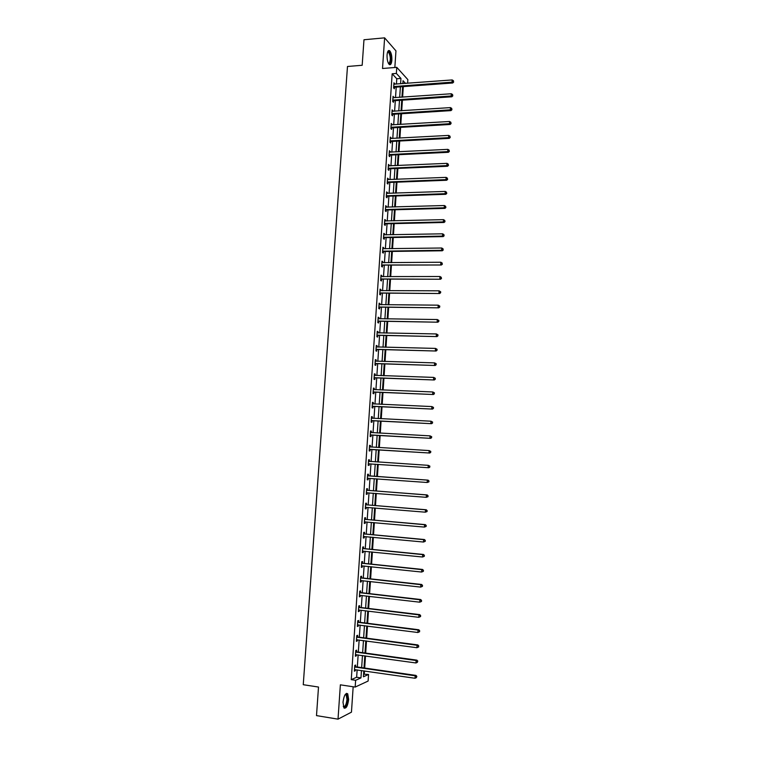 <?xml version="1.0" encoding="UTF-8"?>
<svg xmlns="http://www.w3.org/2000/svg" width="757" height="757" viewBox="0 0 757 757"><rect width="100%" height="100%" fill="white"/><g stroke="black" fill="none" stroke-linecap="round" stroke-linejoin="round"><path stroke-width="1.14" d="M348.655 699.459L347.718 693.781C345.533 692.721 343.962 695.532 343.006 702.212L343.933 707.899C346.148 708.94 347.718 706.13 348.655 699.459M391.861 60.286C391.984 55.819 391.265 52.649 389.713 50.785C388.322 49.924 387.442 51.306 387.064 54.949C386.95 59.425 387.669 62.594 389.212 64.449C390.612 65.31 391.492 63.919 391.861 60.286M363.587 674.165L368.555 674.478L368.12 681.045L355.175 687.072L355.629 680.297L360.966 677.894L361.458 670.513M394.842 67.505L395.958 50.88L384.622 37.85L363.975 39.752L362.177 65.272L347.482 66.484L303.254 684.707L318.508 687.044L316.502 715.611L338.019 719.15L351.456 712.157L353.169 686.769M396.422 84.093L396.782 78.756L392.164 73.77L396.365 73.438L396.782 67.345L407.853 79.617L407.616 83.261M364.297 673.853L364.495 670.957M364.685 668.053L365.489 655.959M365.678 653.092L366.483 640.99M366.672 638.17L367.476 626.067M367.656 623.295L368.46 611.183M368.64 608.448L369.454 596.336M369.624 593.639L370.438 581.527M370.608 578.878L371.413 566.747M371.592 564.145L372.397 552.014M372.567 549.45L373.371 537.309M373.542 534.792L374.346 522.652M374.507 520.173L375.311 508.023M375.481 505.581L376.286 493.441M376.447 491.038L377.251 478.888M377.412 476.522L378.216 464.372M378.368 462.044L379.172 449.923M379.333 447.576L380.137 435.512M380.288 433.136L381.083 421.138M381.244 418.735L382.039 406.802M382.2 404.37L382.985 392.505M383.156 390.044L383.941 378.235M384.102 375.746L384.887 364.003M385.048 361.486L385.824 349.81M385.994 347.264L386.77 335.654M386.941 333.08L387.707 321.526M387.877 318.924L388.644 307.437M388.814 304.806L389.571 293.375M389.751 290.726L390.508 279.352M390.688 276.674L391.435 265.366M391.615 262.66L392.363 251.419M392.542 248.684L393.29 237.499M393.47 234.736L394.208 223.608M394.397 220.826L395.126 209.765M395.315 206.945L396.043 195.949M396.233 193.101L396.961 182.163M397.151 179.295L397.879 168.414M398.068 165.518L398.788 154.693M398.977 151.779L399.696 141.01M399.895 138.067L400.604 127.365M400.803 124.394L401.503 113.749M401.702 110.749L402.412 100.161M402.61 97.142L403.311 86.61M392.164 73.77L351.257 679.644L356.642 677.25L357.143 669.888M357.332 666.993L358.146 654.937M358.335 652.08L359.14 640.015M359.329 637.205L360.143 625.131M360.323 622.368L361.136 610.284M361.316 607.559L362.13 595.485M362.31 592.797L363.123 580.714M363.294 578.074L364.108 565.981M364.278 563.378L365.092 551.285M365.262 548.73L366.076 536.628M366.246 534.111L367.06 522.008M367.221 519.529L368.034 507.417M368.195 504.985L369.009 492.873M369.17 490.479L369.984 478.358M370.145 476.011L370.949 463.88M371.11 461.571L371.924 449.478M372.075 447.132L372.879 435.105M373.04 432.739L373.844 420.778M374.005 418.375L374.8 406.481M374.97 404.049L375.756 392.211M375.926 389.76L376.712 377.989M376.882 375.5L377.667 363.795M377.838 361.278L378.614 349.639M378.784 347.094L379.56 335.512M379.73 332.948L380.506 321.432M380.676 318.829L381.452 307.37M381.623 304.749L382.389 293.356M382.569 290.707L383.326 279.371M383.506 276.693L384.263 265.423M384.442 262.717L385.199 251.504M385.379 248.779L386.127 237.622M386.307 234.869L387.054 223.779M387.243 220.997L387.981 209.963M388.171 207.153L388.909 196.186M389.098 193.347L389.827 182.437M390.016 179.57L390.744 168.726M390.943 165.84L391.662 155.043M391.861 152.129L392.58 141.398M392.779 138.455L393.489 127.782M393.687 124.82L394.406 114.203M394.605 111.213L395.315 100.653M395.514 97.634L396.214 87.131M394.69 84.226L393.962 82.768L393.612 87.973L394.388 88.777L394.482 87.377M393.782 97.757L393.053 96.3L392.703 101.504L393.479 102.29L393.574 100.88M392.874 111.326L392.145 109.85L391.795 115.073L392.571 115.83L392.665 114.421M391.956 124.924L391.227 123.438L390.877 128.681L391.653 129.409L391.748 127.999M391.038 138.55L390.309 137.064L389.959 142.316L390.744 143.016L390.839 141.597M390.12 152.214L389.391 150.719L389.041 155.98L389.827 156.661L389.921 155.242M389.202 165.915L388.473 164.411L388.114 169.682L388.899 170.334L389.003 168.915M388.275 179.646L387.546 178.132L387.196 183.421L387.981 184.036L388.076 182.617M387.357 193.404L386.619 191.89L386.269 197.189L387.054 197.785L387.158 196.356M386.43 207.2L385.692 205.677L385.332 210.995L386.136 211.563L386.231 210.124M385.493 221.035L385.559 220.05L384.764 219.502L384.405 224.829L385.209 225.368L385.304 223.93M384.565 234.897L384.632 233.885L383.827 233.364L383.468 238.701L384.272 239.212L384.367 237.774M383.629 248.798L383.704 247.747L382.9 247.255L382.54 252.601L383.345 253.084L383.439 251.646M382.692 262.736L382.768 261.638L381.963 261.174L381.594 266.54L382.408 266.994L382.503 265.556M381.755 276.702L381.831 275.576L381.017 275.132L380.657 280.516L381.471 280.942L381.566 279.494M380.809 290.707L380.894 289.543L380.08 289.127L379.721 294.52L380.534 294.918L380.629 293.47M379.872 304.74L379.948 303.538L379.134 303.16L378.774 308.563L379.588 308.932L379.683 307.474M378.926 318.811L379.011 317.571L378.188 317.221L377.828 322.643L378.642 322.984L378.746 321.526M377.98 332.919L378.065 331.642L377.241 331.32L376.872 336.751L377.696 337.064L377.8 335.597M377.024 347.056L377.118 345.75L376.286 345.447L375.926 350.898L376.749 351.182L376.844 349.715M376.078 361.231L376.163 359.887L375.34 359.613L374.97 365.073L375.794 365.328L375.898 363.862M375.122 375.444L375.207 374.062L374.384 373.816L374.015 379.295L374.847 379.522L374.942 378.046M374.157 389.685L374.251 388.265L373.419 388.057L373.05 393.545L373.892 393.744L373.986 392.258M373.201 403.973L373.296 402.506L372.463 402.327L372.094 407.824L372.927 407.995L373.031 406.518M371.413 417.864L372.274 418.29L372.34 416.785L371.498 416.634L371.129 422.151L371.971 422.292L372.065 420.807M371.28 432.588L371.375 431.102L370.533 430.979L370.164 436.505L371.006 436.619L371.11 435.133M370.315 446.942L370.41 445.457L369.567 445.362L369.198 450.898L370.041 450.983L370.145 449.488M369.34 461.335L369.444 459.84L368.593 459.773L368.224 465.328L369.075 465.385L369.17 463.89M368.375 475.756L368.479 474.26L367.628 474.232L367.249 479.796L368.101 479.815L368.205 478.32M367.4 490.224L367.505 488.719L366.653 488.719L366.274 494.293L367.126 494.283L367.23 492.788M366.426 504.72L366.53 503.216L365.669 503.235L365.3 508.836L366.151 508.799L366.256 507.285M365.451 519.255L365.555 517.741L364.694 517.797L364.316 523.409L365.177 523.342L365.281 521.847M364.477 533.817L364.571 532.303L363.71 532.398L363.332 538.019L364.193 537.915L364.297 536.458M363.492 548.428L363.597 546.914L362.726 547.027L362.348 552.667L363.218 552.534L363.313 551.105M362.508 563.066L362.612 561.552L361.742 561.703L361.354 567.353L362.234 567.192L362.329 565.791M361.524 577.752L361.619 576.228L360.748 576.408L360.37 582.076L361.24 581.878L361.335 580.515M360.531 592.466L360.635 590.943L359.755 591.151L359.376 596.828L360.256 596.611L360.341 595.276M359.537 607.218L359.641 605.685L358.761 605.931L358.383 611.628L359.263 611.372L359.348 610.066M358.544 622.017L358.648 620.475L357.768 620.749L357.38 626.465L358.269 626.171L358.354 624.904M357.55 636.845L357.654 635.303L356.765 635.606L356.377 641.33L357.266 641.009L357.351 639.779M356.547 651.711L356.651 650.168L355.762 650.5L355.374 656.243L356.273 655.893L356.348 654.682M355.544 666.614L355.648 665.062L354.759 665.431L354.371 671.185L355.27 670.806L355.345 669.633M355.175 687.072L340.366 684.839L338.019 719.15M351.257 679.644L355.629 680.297M384.622 37.85L382.522 68.499L396.782 67.345M363.805 670.853L363.417 676.786L368.555 674.478M405.515 83.421L403.046 80.725L402.856 83.62M402.648 86.658L401.948 97.189M401.749 100.208L401.049 110.796M400.85 113.787L400.141 124.432M399.942 127.403L399.232 138.105M399.034 141.048L398.314 151.807M398.125 154.731L397.406 165.546M397.217 168.442L396.488 179.324M396.299 182.191L395.57 193.13M395.381 195.968L394.652 206.964M394.463 209.784L393.725 220.836M393.545 223.627L392.807 234.746M392.618 237.509L391.88 248.693M391.691 251.428L390.953 262.67M390.763 265.376L390.016 276.674M389.836 279.361L389.079 290.716M388.909 293.375L388.142 304.797M387.972 307.427L387.206 318.915M387.035 321.517L386.269 333.061M386.098 335.635L385.322 347.245M385.152 349.791L384.376 361.468M384.215 363.985L383.43 375.727M383.269 378.216L382.484 390.016M382.313 392.476L381.528 404.342M381.367 406.774L380.572 418.697M380.411 421.11L379.617 433.099M379.456 435.474L378.661 447.529M378.5 449.885L377.696 462.007M377.544 464.325L376.731 476.475M376.579 478.84L375.765 490.981M375.604 493.384L374.8 505.525M374.639 507.966L373.835 520.106M373.665 522.595L372.86 534.726M372.69 537.252L371.886 549.383M371.715 551.948L370.911 564.069M370.731 566.681L369.927 578.802M369.757 581.452L368.943 593.564M368.773 596.251L367.959 608.363M367.779 611.098L366.975 623.21M366.795 625.982L365.991 638.085M365.801 640.905L364.997 652.998M364.808 655.855L364.003 667.948M400.585 83.781L400.945 78.435L396.365 73.438M361.657 667.617L362.461 655.534M362.65 652.676L363.455 640.592M363.644 637.773L364.448 625.679M364.637 622.907L365.442 610.814M365.622 608.079L366.435 595.986M366.615 593.299L367.419 581.187M367.599 578.547L368.404 566.435M368.574 563.823L369.388 551.711M369.558 549.147L370.362 537.035M370.533 534.508L371.337 522.387M371.507 519.908L372.312 507.777M372.472 505.335L373.286 493.204M373.447 490.81L374.251 478.67M374.412 476.314L375.226 464.173M375.377 461.846L376.182 449.743M376.343 447.396L377.147 435.351M377.298 432.976L378.103 420.987M378.263 418.583L379.058 406.67M379.219 404.238L380.014 392.381M380.175 389.921L380.96 378.131M381.121 375.642L381.907 363.918M382.077 361.401L382.853 349.743M383.023 347.198L383.799 335.597M383.969 333.023L384.736 321.488M384.906 318.886L385.673 307.408M385.852 304.787L386.609 293.366M386.789 290.716L387.546 279.361M387.726 276.683L388.483 265.395M388.663 262.688L389.41 251.456M389.59 248.722L390.338 237.547M390.517 234.793L391.255 223.684M391.445 220.893L392.183 209.84M392.372 207.03L393.101 196.044M393.29 193.205L394.019 182.276M394.208 179.409L394.936 168.537M395.126 165.651L395.854 154.835M396.043 151.92L396.763 141.171M396.961 138.228L397.671 127.536M397.87 124.564L398.579 113.938M398.778 110.938L399.488 100.369M399.687 97.35L400.387 86.828M396.782 78.756L400.945 78.435M356.642 677.25L360.966 677.894M393.905 83.649L394.738 83.582M392.997 97.142L393.829 97.085M392.088 110.673L392.921 110.617M391.17 124.233L392.003 124.176M390.262 137.821L391.095 137.774M389.344 151.447L390.177 151.409M388.426 165.102L389.259 165.073M387.499 178.794L388.341 178.766M386.581 192.524L387.414 192.496M385.654 206.282L386.486 206.254M384.726 220.069L385.559 220.05M383.799 233.894L384.632 233.885M382.862 247.757L383.704 247.747M381.925 261.648L382.768 261.638M380.989 275.576L381.831 275.576M380.052 289.543L380.894 289.543M379.106 303.538L379.948 303.538M378.169 317.562L379.011 317.571M377.223 331.632L378.065 331.642M376.267 345.731L377.118 345.75M375.321 359.859L376.163 359.887M374.365 374.034L375.207 374.062M373.409 388.237L374.251 388.265M372.453 402.469L373.296 402.506M371.488 416.747L372.34 416.785M370.533 431.055L371.375 431.102M369.567 445.4L370.41 445.457M368.593 459.783L369.444 459.84M368.224 465.328L369.075 465.385M367.249 479.758L368.101 479.815M366.274 494.217L367.126 494.283M365.3 508.723L366.151 508.799M364.325 523.267L365.177 523.342M363.341 537.839L364.193 537.915M362.357 552.449L363.218 552.534M361.373 567.097L362.234 567.192M360.389 581.783L361.24 581.878M359.395 596.507L360.256 596.611M358.402 611.268L359.263 611.372M357.408 626.067L358.269 626.171M356.405 640.895L357.266 641.009M355.412 655.77L356.273 655.893M354.408 670.683L355.27 670.806M394.151 86.421L394.917 87.225L452.714 82.986L452.043 82.153L393.706 86.563M453.424 81.652L453.481 80.772L453.424 81.652L452.043 82.153L452.184 79.939L393.867 84.169M394.917 87.225L393.631 87.784M452.714 82.986L453.689 81.993M453.481 80.772L452.184 79.939M387.612 51.996L388.142 51.533C390.678 50.284 392.079 62.954 389.524 63.796L388.492 63.493M388.407 63.333L389.06 63.38C390.877 60.115 390.726 56.397 388.596 52.233L387.556 52.167M389.628 64.705C392.012 63.976 391.549 52.706 389.051 50.88L388.54 50.596M387.783 52.025L388.142 51.533M345.135 694.633L346.034 694.197C347.208 694.462 347.728 696.241 347.595 699.534C346.678 705.694 345.249 708.032 343.309 706.536M343.271 706.395C345.031 707.057 346.271 704.776 346.99 699.563L346.242 695.011L345.06 694.756M344.274 708.221C346.167 707.341 347.397 704.389 347.955 699.364L346.564 693.336M393.243 99.952L394.019 100.738L451.863 96.782L451.191 95.978L392.798 100.104M452.563 95.477L452.62 94.587L452.563 95.477L451.191 95.978L451.323 93.754L392.959 97.7M394.019 100.738L392.722 101.287M451.863 96.782L452.837 95.798M452.62 94.587L451.323 93.754M392.325 113.522L393.101 114.279L451.002 110.607L450.33 109.831L391.889 113.664M451.711 109.32L451.768 108.44L451.711 109.32L450.33 109.831L450.462 107.608L392.05 111.26M393.101 114.279L391.804 114.818M451.002 110.607L451.976 109.642M451.768 108.44L450.462 107.608M391.416 127.129L392.192 127.857L450.141 124.47L449.469 123.722L390.972 127.261M450.85 123.211L450.907 122.322L450.85 123.211L449.469 123.722L449.601 121.489L391.132 124.858M392.192 127.857L390.896 128.387M450.141 124.47L451.115 123.514M450.907 122.322L449.601 121.489M390.498 140.764L391.274 141.464L449.28 138.37L448.598 137.642L390.054 140.897M449.989 137.131L450.037 136.241L449.989 137.131L448.598 137.642L448.74 135.408L390.215 138.484M391.274 141.464L389.978 141.994M449.28 138.37L450.254 137.424M450.037 136.241L448.74 135.408M389.581 154.428L390.366 155.1L448.418 152.299L447.737 151.599L389.136 154.56M449.119 151.088L449.175 150.189L449.119 151.088L447.737 151.599L447.87 149.366L389.297 152.138M390.366 155.1L389.06 155.63M448.418 152.299L449.393 151.362M449.175 150.189L447.87 149.366M388.653 168.13L389.448 168.773L447.548 166.266L446.867 165.594L388.209 168.262M448.258 165.073L448.305 164.174L448.258 165.073L446.867 165.594L447.008 163.351L388.379 165.83M389.448 168.773L388.142 169.303M447.548 166.266L448.523 165.338M448.305 164.174L447.008 163.351M387.735 181.86L388.521 182.484L446.677 180.261L445.996 179.627L387.291 181.992M447.387 179.097L447.444 178.198L447.387 179.097L445.996 179.627L446.138 177.375L387.452 179.56M388.521 182.484L387.224 183.005M446.677 180.261L447.661 179.352M447.444 178.198L446.138 177.375M386.808 195.628L387.603 196.224L445.807 194.303L445.116 193.688L386.363 195.76M446.516 193.158L446.573 192.25L446.516 193.158L445.116 193.688L445.258 191.426L386.524 193.319M387.603 196.224L386.297 196.735M445.807 194.303L446.791 193.404M446.573 192.25L445.258 191.426M385.881 209.434L386.676 210.001L444.936 208.374L444.245 207.787L385.436 209.557M445.636 207.248L445.693 206.349L445.636 207.248L444.245 207.787L444.387 205.525L385.597 207.115M386.676 210.001L385.37 210.503M444.936 208.374L445.911 207.484M445.693 206.349L444.387 205.525M384.953 223.268L385.748 223.807L444.066 222.473L443.365 221.915L384.499 223.391M444.766 221.375L444.823 220.476L444.766 221.375L443.365 221.915L443.507 219.653L384.67 220.94M385.748 223.807L384.442 224.309M444.066 222.473L445.04 221.602M444.823 220.476L443.507 219.653M384.017 237.13L384.821 237.651L443.186 236.61L442.485 236.089L383.572 237.263M443.886 235.541L443.943 234.632L443.886 235.541L442.485 236.089L442.627 233.818L383.733 234.802M384.821 237.651L383.506 238.143M443.186 236.61L444.16 235.758M443.943 234.632L442.627 233.818M383.08 251.04L383.884 251.523L442.306 250.785L441.605 250.293L382.635 251.163M443.006 249.744L443.063 248.835L443.006 249.744L441.605 250.293L441.747 248.012L382.796 248.693M383.884 251.523L382.578 252.015M442.306 250.785L443.28 249.942M443.063 248.835L441.747 248.012M382.143 264.969L441.426 264.997L381.698 265.092M442.126 263.975L442.183 263.067L442.126 263.975L440.716 264.534L440.858 262.244L381.859 262.622M382.947 265.433L381.642 265.915M441.426 264.997L442.4 264.165M442.183 263.067L440.858 262.244M381.206 278.945L440.536 279.248L380.752 279.059M441.236 278.245L441.293 277.336L441.236 278.245L439.836 278.803L439.978 276.513L380.922 276.589M382.011 279.371L380.705 279.853M440.536 279.248L441.52 278.425M441.293 277.336L439.978 276.513M380.26 292.95L439.656 293.527L379.815 293.063M440.356 292.552L438.946 293.12L439.088 290.82L440.688 291.805L440.631 292.722L440.688 291.805M379.986 290.584L439.088 290.82L440.413 291.634M381.074 293.356L379.759 293.82M439.656 293.527L440.631 292.722M379.323 306.992L438.767 307.844L378.869 307.105M439.467 306.897L438.057 307.465L438.199 305.166L439.808 306.131L439.467 306.897L439.808 306.131M379.039 304.617L438.199 305.166L439.524 305.979M380.137 307.361L378.822 307.834M438.767 307.844L439.751 307.049M378.377 321.063L437.877 322.198L377.923 321.176M438.568 321.28L437.158 321.848L437.3 319.539L438.918 320.495L438.568 321.28L438.918 320.495M378.093 318.678L437.3 319.539L438.625 320.353M379.191 321.413L377.875 321.867M437.877 322.198L438.852 321.422M377.421 335.171L436.978 336.591L376.977 335.285M437.678 335.692L436.269 336.269L436.411 333.951L438.019 334.897L437.678 335.692L438.019 334.897M377.137 332.787L436.411 333.951L437.735 334.764M378.245 335.493L376.929 335.947M436.978 336.591L437.962 335.824M376.475 349.318L436.089 351.021L376.021 349.422M436.78 350.141L435.37 350.728L435.512 348.409L437.13 349.337L436.78 350.141L437.13 349.337M376.191 346.914L435.512 348.409L436.836 349.214M377.298 349.602L375.983 350.056M436.089 351.021L437.073 350.264M375.519 363.492L435.19 365.48L375.065 363.606M435.881 364.628L434.471 365.215L434.613 362.896L436.231 363.805L435.881 364.628L436.231 363.805M375.235 361.089L434.613 362.896L435.947 363.701M376.343 363.757L375.027 364.202M375.245 360.966L375.794 361.221M435.19 365.48L436.174 364.742M374.564 377.705L434.291 379.976L374.109 377.819M434.982 379.153L433.562 379.749L433.714 377.412L435.332 378.32L434.982 379.153L435.332 378.32M374.28 375.292L433.714 377.412L435.038 378.226M375.396 377.942L374.072 378.377M374.289 375.141L374.914 375.434M434.291 379.976L435.275 379.248M373.608 391.956L433.392 394.511L373.154 392.06M434.083 393.716L432.663 394.312L432.805 391.975L434.433 392.864L434.083 393.716L434.433 392.864M373.324 389.533L432.805 391.975L434.14 392.788M374.441 392.164L373.116 392.59M373.333 389.344L374.034 389.685M433.392 394.511L434.376 393.801M372.643 406.244L432.484 409.083L372.189 406.348M433.174 408.316L431.755 408.912L431.897 406.575L433.524 407.446L433.174 408.316L433.524 407.446M372.359 403.812L431.897 406.575L433.231 407.38M373.485 406.414L372.16 406.84M372.378 403.585L373.154 403.964M432.484 409.083L433.468 408.383M371.678 420.561L431.575 423.693L371.233 420.665M432.266 422.955L430.847 423.56L430.988 421.204L432.616 422.075L432.266 422.955L432.616 422.075M371.403 418.119L430.988 421.204L432.332 422.018M372.52 420.712L371.195 421.129M431.575 423.693L432.559 423.012M370.712 434.915L430.667 438.341L370.258 435.02M431.358 437.622L429.929 438.237L430.08 435.881L431.708 436.732L431.358 437.622L431.708 436.732M370.438 432.474L430.08 435.881L431.414 436.685M371.555 435.038L370.23 435.445M370.457 432.181L371.384 432.644M430.667 438.341L431.651 437.669M369.747 449.308L429.758 453.027L369.293 449.403M430.449 452.336L429.02 452.951L429.162 450.585L430.799 451.427L430.449 452.336L430.799 451.427M369.463 446.857L429.162 450.585L430.506 451.39M370.589 449.393L369.265 449.809M369.492 446.526L370.514 447.037M429.758 453.027L430.742 452.364M429.834 467.107L429.598 466.142L429.834 467.107L428.841 467.75L368.328 463.833M429.531 467.088L428.102 467.703L428.254 465.337L429.891 466.161M368.498 461.278L428.254 465.337L429.598 466.142M369.567 463.795L368.299 464.202M368.517 460.909L369.709 461.477M428.916 481.878L428.973 480.932L428.916 481.878L427.185 482.493L367.353 478.292M428.623 481.868L427.185 482.493L427.336 480.118L428.074 480.137L368.81 475.916L367.552 475.33M367.524 475.727L427.336 480.118L428.68 480.922M368.413 478.244L367.325 478.623M428.973 480.932L428.074 480.137M427.998 496.687L428.055 495.74L427.998 496.687L426.267 497.321L366.379 492.788M427.696 496.696L426.267 497.321L426.409 494.946L427.156 494.927L367.845 490.375L366.577 489.779M366.549 490.224L426.409 494.946L427.762 495.74M367.353 492.741L366.36 493.091M428.055 495.74L427.156 494.927M427.08 511.533L427.137 510.587L427.08 511.533L425.339 512.186L365.394 507.322M426.778 511.552L425.339 512.186L425.491 509.802L426.238 509.764L366.871 504.872L365.603 504.276M365.574 504.749L425.491 509.802L426.834 510.597M366.293 507.275L365.376 507.587M427.137 510.587L426.238 509.764M426.153 526.418L426.21 525.462L426.153 526.418L424.412 527.09L364.42 521.895M425.85 526.456L424.412 527.09L424.563 524.696L425.32 524.629L365.886 519.416L364.628 518.8M364.59 519.311L424.563 524.696L425.917 525.5M365.234 521.847L364.401 522.122M426.21 525.462L425.32 524.629M425.235 541.35L425.292 540.384L425.235 541.35L423.485 542.031L363.436 536.505M424.932 541.387L423.485 542.031L423.636 539.637L424.393 539.533L364.912 533.988L363.644 533.363M363.606 533.912L423.636 539.637L424.989 540.432M364.174 536.448L363.417 536.694M425.292 540.384L424.393 539.533M424.308 556.31L424.365 555.345L424.308 556.31L422.557 557.01L362.452 551.143M424.005 556.367L422.557 557.01L422.709 554.607L423.466 554.474L363.928 548.598L362.66 547.964M362.622 548.551L422.709 554.607L424.062 555.401M363.105 551.087L362.442 551.304M424.365 555.345L423.466 554.474M423.371 571.308L423.437 570.352L423.371 571.308L421.621 572.037L361.458 565.829M423.068 571.384L421.621 572.037L421.772 569.624L422.538 569.453L362.944 563.236L361.676 562.602M361.638 563.227L421.772 569.624L423.125 570.418M362.035 565.763L361.449 565.952M423.437 570.352L422.538 569.453M422.444 586.353L422.501 585.388L422.444 586.353L420.693 587.091L360.474 580.543M422.141 586.438L420.693 587.091L420.835 584.678L421.602 584.47L361.96 577.922L360.692 577.279M360.644 577.932L420.835 584.678L422.198 585.464M360.966 580.477L360.464 580.638M422.501 585.388L421.602 584.47M421.507 601.427L421.564 600.462L421.507 601.427L419.747 602.184L359.48 595.295M421.204 601.522L419.747 602.184L419.898 599.762L420.674 599.535L360.975 592.646L359.698 591.993M359.651 592.684L419.898 599.762L421.261 600.556M421.564 600.462L420.674 599.535M420.57 616.548L420.627 615.573L420.57 616.548L418.81 617.324L358.79 610.019M420.267 616.652L418.81 617.324L418.962 614.892L419.738 614.627L359.982 607.398L358.704 606.736M358.657 607.464L418.962 614.892L420.324 615.687M420.627 615.573L419.738 614.627M419.633 631.707L419.387 630.855L419.633 631.707L417.873 632.502L357.484 624.922M419.321 631.83L417.873 632.502L418.025 630.061L418.791 629.767L358.988 622.197L357.711 621.525M357.664 622.292L418.025 630.061L419.387 630.855M419.69 630.732L418.791 629.767M418.687 646.904L418.441 646.062L418.687 646.904L416.927 647.718L356.481 639.788M418.384 647.036L416.927 647.718L417.079 645.276L417.855 644.936L357.985 637.025L356.717 636.344M356.661 637.148L417.079 645.276L418.441 646.062M418.753 645.929L417.855 644.936M355.658 652.051L416.132 660.52L415.981 662.971L355.478 654.691M355.714 651.209L356.992 651.9L416.908 660.151L416.132 660.52L417.495 661.306L417.438 662.28L417.495 661.306M417.807 661.154L416.908 660.151M415.981 662.971L417.438 662.28M354.655 666.983L415.177 675.812L415.025 678.263L354.475 669.633M354.711 666.103L355.989 666.803L415.962 675.405L415.177 675.812L416.549 676.588L416.492 677.572L416.549 676.588M416.861 676.427L415.962 675.405M415.025 678.263L416.492 677.572M393.839 86.506L394.605 87.31M392.921 100.038L393.697 100.823M392.012 113.607L392.788 114.364M391.095 127.204L391.88 127.933M390.177 140.84L390.962 141.54M389.259 154.504L390.044 155.185M388.341 168.205L389.126 168.858M387.414 181.935L388.209 182.56M386.486 195.703L387.281 196.3M385.559 209.5L386.354 210.067M384.632 223.334L385.427 223.873M383.695 237.206L384.499 237.717M382.758 251.106L383.562 251.589M381.821 265.045L382.635 265.499M380.885 279.011L381.698 279.437M379.938 293.016L380.752 293.413M379.002 307.049L379.815 307.427M378.055 321.129L378.869 321.47M377.1 335.228L377.923 335.55M376.153 349.374L376.977 349.668M375.198 363.549L376.021 363.814M374.242 377.762L375.075 377.998M373.286 392.012L374.119 392.211M372.321 406.291L373.154 406.471M371.517 418.186L372.047 418.28M371.356 420.618L372.198 420.76M370.552 432.531L371.337 432.644M370.391 434.972L371.233 435.086M369.586 446.914L370.438 447.008M369.425 449.355L370.268 449.44M368.621 461.335L369.463 461.392M368.451 463.786L369.302 463.842M367.647 475.793L368.498 475.822M367.959 475.879L368.81 475.916M367.476 478.244L368.337 478.273M366.672 490.281L367.524 490.281M366.984 490.375L367.845 490.375M366.502 492.741L367.306 492.741M365.697 504.815L366.549 504.787M366.01 504.91L366.871 504.872M365.527 507.275L366.066 507.256M364.713 519.378L365.574 519.321M365.025 519.472L365.886 519.416M363.729 533.978L364.6 533.884M364.051 534.073L364.912 533.988M362.745 548.617L363.615 548.494M363.067 548.721L363.928 548.598M361.761 563.293L362.631 563.142M362.073 563.397L362.944 563.236M360.767 578.007L361.647 577.818M361.089 578.111L361.96 577.922M359.774 592.75L360.654 592.542M360.095 592.863L360.975 592.646M358.78 607.54L359.66 607.294M359.102 607.644L359.982 607.398M357.787 622.368L358.667 622.084M358.099 622.472L358.988 622.197M356.784 637.224L357.673 636.911M357.105 637.337L357.985 637.025M355.781 652.127L356.67 651.786M356.102 652.241L356.992 651.9M354.778 667.059L355.667 666.69M355.099 667.172L355.989 666.803M389.713 50.785L389.003 50.842M387.499 52.337L388.596 52.233M345.542 694.614L346.034 694.197M345.022 694.822L346.242 695.011M390.47 140.764L391.246 141.464M389.514 154.428L390.3 155.109M388.559 168.139L389.353 168.783M387.603 181.879L388.398 182.503M386.647 195.647L387.442 196.243M385.692 209.462L386.486 210.03M384.736 223.296L385.531 223.845M383.771 237.178L384.575 237.689M382.805 251.087L383.61 251.57M381.84 265.035L382.645 265.489"/></g></svg>
